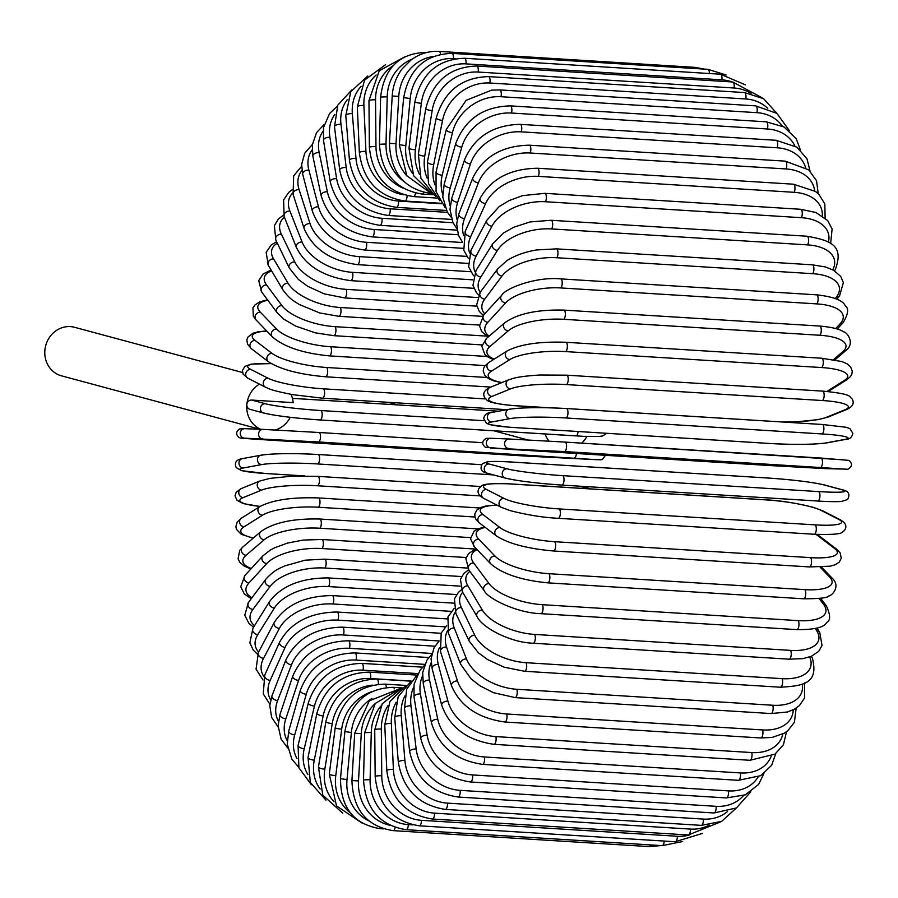 <?xml version="1.0" encoding="UTF-8"?>
<svg xmlns="http://www.w3.org/2000/svg" width="898" height="898" viewBox="0 0 898 898"><rect width="100%" height="100%" fill="white"/><g stroke="black" fill="none" stroke-linecap="round" stroke-linejoin="round"><path stroke-width="1.35" d="M291.031 394.334A25.133 23.124 -74.9 0 1 293.163 402.641L251.653 400.059L265.303 403.73A42.677 3.076 5.3 0 0 320.777 410.532L484.078 420.713M260.802 429.3A25.133 23.124 -74.9 0 1 246.849 404.493A4.737 4.367 -74.9 0 1 251.653 400.059M265.303 403.73A4.737 4.367 -74.9 0 0 263.642 413.024L249.981 409.342A4.737 4.367 -74.9 0 1 246.849 404.493A25.133 23.124 -74.9 0 1 259.477 384.131M586.877 436.462A25.133 23.124 -74.9 0 1 581.68 443.129M548.992 441.12A25.133 23.124 -74.9 0 1 545.12 434.003M290.256 417.301A25.133 23.124 -74.9 0 1 275.439 429.974M259.971 429.266L61.513 375.835A25.133 23.124 -74.9 0 1 44.9 350.13A25.133 23.124 -74.9 0 1 74.579 327.299L242.505 372.502M507.146 468.835A4.737 4.367 105.1 0 0 505.473 478.129C518.023 481.014 536.836 483.337 561.89 485.077A4.737 1.83 -86.4 0 0 563.989 480.643A4.737 1.83 -86.4 0 0 562.619 475.637L818.538 491.588A42.677 3.076 5.3 0 0 841.673 489.691L823.702 484.853A42.677 3.076 5.3 0 0 768.228 478.05L512.309 462.1A42.677 3.076 5.3 0 0 489.174 463.997L507.146 468.835A42.677 3.076 5.3 0 0 562.619 475.637M818.538 491.588A4.737 1.83 93.6 0 1 819.908 496.594A4.737 1.83 93.6 0 1 817.797 501.028L561.89 485.077A4.737 1.83 -86.4 0 1 561.744 485.055A42.677 3.076 -174.7 0 1 506.27 478.252M841.673 489.691A4.737 4.367 -74.9 0 1 842.47 489.814C848.689 491.071 850.384 494.315 847.544 499.557L841.235 501.511C832.076 501.982 820.222 501.185 817.797 501.028A4.737 1.83 93.6 0 1 817.663 501.005L562.025 485.077M823.702 484.853A4.737 4.367 -74.9 0 1 824.499 484.976C811.938 482.091 793.136 479.768 768.082 478.028A4.737 1.83 -86.4 0 0 767.936 478.028M768.228 478.05A4.737 1.83 -86.4 0 0 768.082 478.028L512.163 462.066A4.737 1.83 -86.4 0 0 512.028 462.077M512.309 462.1A4.737 1.83 -86.4 0 0 512.163 462.066C509.738 461.92 497.885 461.123 488.725 461.594L482.428 463.548C479.588 468.79 481.272 472.034 487.502 473.291L505.473 478.129M489.174 463.997A4.737 4.367 105.1 0 0 487.502 473.291M564.438 451.559A4.737 1.83 -86.4 0 0 566.548 446.912A4.737 1.83 -86.4 0 0 565.01 442.085A4.737 1.83 -86.4 0 0 564.999 442.085L820.918 458.047A4.737 1.83 93.6 0 1 820.929 458.047A4.737 1.83 93.6 0 1 822.467 462.874A4.737 1.83 93.6 0 1 820.357 467.51L564.438 451.559L490.286 448.012L769.182 465.512L824.936 468.61L843.334 469.059L820.357 467.51M509.054 438.987L490.959 438.28A4.737 4.378 92.2 0 0 490.869 438.28L509.155 438.999A4.737 4.378 92.2 0 1 509.245 438.999L564.999 442.085L509.155 438.999A4.737 4.378 92.2 0 0 504.597 443.511A4.737 4.378 92.2 0 0 508.683 448.461M565.01 442.085L843.772 459.855M513.229 449.561A4.737 1.83 -86.4 0 0 513.241 449.561L485.29 447.215C481.519 444.005 481.856 441.053 486.301 438.336L490.869 438.28A4.737 4.378 92.2 0 0 486.312 442.793A4.737 4.378 92.2 0 0 490.409 447.754M513.241 449.561A4.737 1.83 -86.4 0 0 513.263 449.561L769.159 465.512A4.737 1.83 -86.4 0 0 769.159 465.512A4.737 1.83 -86.4 0 0 769.182 465.512M566.593 408.556L822.164 424.485A4.737 1.83 93.6 0 1 822.344 424.473L566.425 408.523C541.258 407.187 522.243 407.411 509.357 409.219A4.737 4.355 79.5 0 0 510.098 418.603L491.644 422.015A42.677 3.783 -178.6 0 0 514.341 427.538L770.26 443.5A42.677 3.783 -178.6 0 0 826.171 442.871L844.625 439.459A42.677 3.783 -178.6 0 0 821.928 433.936L566.009 417.974A4.737 1.83 -86.4 0 0 567.963 413.147A4.737 1.83 -86.4 0 0 566.425 408.523A4.737 1.83 -86.4 0 0 566.245 408.534A42.677 3.783 1.4 0 0 510.333 409.162M566.009 417.974A42.677 3.783 -178.6 0 0 510.098 418.603M844.625 439.459A4.737 4.355 -100.5 0 0 845.602 439.391C849.575 439.346 851.989 437.36 852.853 433.442L849.991 428.66L846.466 427.325L822.344 424.473A4.737 1.83 93.6 0 1 823.881 429.098A4.737 1.83 93.6 0 1 821.928 433.936M509.357 409.219L490.903 412.631A4.737 4.355 79.5 0 0 491.644 422.015M490.903 412.631C486.941 412.687 484.527 414.663 483.663 418.58L486.514 423.373L490.039 424.698L508.863 427.179L770.08 443.511C795.246 444.847 814.273 444.611 827.159 442.815A4.737 4.355 -100.5 0 1 826.171 442.871M782.585 421.993A42.677 7.184 179.5 0 0 826.542 417.267L845.029 409.746A42.677 7.184 179.5 0 0 822.355 400.53L566.436 384.58A4.737 1.83 -86.4 0 0 568.243 379.585A4.737 1.83 -86.4 0 0 566.694 375.173A4.737 1.83 -86.4 0 0 566.357 375.229M822.276 391.18A4.737 1.83 93.6 0 1 822.613 391.124L566.694 375.173L540.169 375.005C520.997 376.116 514.655 378.002 513.88 378.204L508.672 379.82A4.737 4.299 67.9 0 0 510.502 388.89L492.014 396.411A42.677 7.184 179.5 0 0 514.677 405.627L549.61 407.804M566.436 384.58A42.677 7.184 179.5 0 0 510.502 388.89M845.029 409.746A4.737 4.299 -112.1 0 0 846.769 409.466C852.999 406.536 854.705 402.91 851.876 398.589C848.902 397.23 854.615 394.132 822.613 391.124A4.737 1.83 93.6 0 1 824.162 395.535A4.737 1.83 93.6 0 1 822.355 400.53M508.672 379.82L490.185 387.341A4.737 4.299 67.9 0 0 492.014 396.411M490.185 387.341C483.955 390.271 482.248 393.896 485.066 398.218C488.052 399.576 482.338 402.674 514.341 405.683A4.737 1.83 -86.4 0 0 514.677 405.627M783.808 422.071L796.784 421.802L818.235 419.613L828.282 416.986A4.737 4.299 -112.1 0 1 826.542 417.267M826.89 391.438L844.401 380.415A42.677 10.529 177.5 0 0 821.636 367.551L565.729 351.601A4.737 1.83 -86.4 0 0 567.368 346.482A4.737 1.83 -86.4 0 0 565.819 342.273C539.619 341.363 520.065 344.26 507.146 350.95A4.737 4.221 57.8 0 0 509.884 359.559L491.498 371.121A42.677 10.529 177.5 0 0 501.982 382.548M565.729 351.601A42.677 10.529 177.5 0 0 509.884 359.559M821.232 358.369A4.737 1.83 93.6 0 1 821.737 358.235A4.737 1.83 93.6 0 1 823.286 362.433A4.737 1.83 93.6 0 1 821.636 367.551M507.146 350.95L488.77 362.523A4.737 4.221 57.8 0 0 491.498 371.121M828.349 391.393A4.737 4.221 -122.2 0 1 828.102 391.539L846.724 379.832A4.737 4.221 -122.2 0 1 844.401 380.415M833.58 359.559L842.773 351.679A42.677 13.796 175.4 0 0 819.784 335.257L563.865 319.306A4.737 1.83 -86.4 0 0 565.358 314.109A4.737 1.83 -86.4 0 0 563.798 310.102C537.184 309.462 517.517 313.671 504.799 322.752A4.737 4.097 49.4 0 0 503.901 327.624A4.737 4.097 49.4 0 0 508.246 330.823L490.117 346.347A42.677 13.796 175.4 0 0 494.181 359.121M563.865 319.306A42.677 13.796 175.4 0 0 508.246 330.823M563.798 310.102L819.717 326.053A4.737 1.83 93.6 0 1 821.277 330.06A4.737 1.83 93.6 0 1 819.784 335.257M504.799 322.752L486.671 338.277A4.737 4.097 49.4 0 0 485.773 343.148A4.737 4.097 49.4 0 0 490.117 346.347M834.983 359.806L845.501 350.815A4.737 4.097 -130.6 0 1 842.773 351.679M835.757 328.556L840.146 323.774A42.677 16.961 173.1 0 0 816.81 303.894L560.891 287.944A4.737 1.83 -86.4 0 0 562.215 282.69A4.737 1.83 -86.4 0 0 560.666 278.885C536.645 276.461 505.675 288 501.6 295.386A4.737 3.951 42.5 0 0 501.275 300.033A4.737 3.951 42.5 0 0 505.619 302.918L487.872 322.281A42.677 16.961 173.1 0 0 489.163 336.144M560.891 287.944A42.677 16.961 173.1 0 0 505.619 302.918M560.666 278.885L816.585 294.836A4.737 1.83 93.6 0 1 818.134 298.641A4.737 1.83 93.6 0 1 816.81 303.894M501.6 295.386L483.854 314.749A4.737 3.951 42.5 0 0 483.528 319.385A4.737 3.951 42.5 0 0 487.872 322.281M837.284 329.016L843.121 322.651A4.737 3.951 -137.5 0 1 840.146 323.774M835.252 298.607L836.532 296.89A42.677 19.992 170.8 0 0 812.724 273.688L556.816 257.737A4.737 1.83 -86.4 0 0 557.972 252.473A4.737 1.83 -86.4 0 0 556.434 248.869L536.488 249.958C524.657 251.99 514.711 255.616 506.64 260.824L497.537 269.063A4.737 3.772 36.8 0 0 497.672 273.419A4.737 3.772 36.8 0 0 502.004 276.034L484.785 299.09A42.677 19.992 170.8 0 0 484.707 313.829M556.816 257.737A42.677 19.992 170.8 0 0 502.004 276.034M556.434 248.869L812.353 264.82A4.737 1.83 93.6 0 1 813.891 268.423A4.737 1.83 93.6 0 1 812.724 273.688M497.537 269.063L480.307 292.119A4.737 3.772 36.8 0 0 480.441 296.475A4.737 3.772 36.8 0 0 484.785 299.09M836.88 299.303L839.652 295.588A4.737 3.772 -143.2 0 1 836.532 296.89M832.783 269.827A42.677 22.877 168.2 0 0 807.571 244.885L551.664 228.934A4.737 1.83 -86.4 0 0 552.663 223.681A4.737 1.83 -86.4 0 0 551.136 220.279L530.056 221.941L513.645 227.273L503.419 233.042L492.598 243.964A4.737 3.558 32 0 0 493.103 248.016A4.737 3.558 32 0 0 497.436 250.396L480.868 276.966A42.677 22.877 168.2 0 0 480.116 292.366M551.664 228.934A42.677 22.877 168.2 0 0 497.436 250.396M551.136 220.279L807.055 236.23A4.737 1.83 93.6 0 1 808.582 239.631A4.737 1.83 93.6 0 1 807.571 244.885M492.598 243.964L476.019 270.534A4.737 3.558 32 0 0 476.535 274.586A4.737 3.558 32 0 0 480.868 276.966M834.545 270.837L835.174 269.838A4.737 3.558 -148 0 1 834.321 270.702M828.383 242.213A42.677 25.582 165.3 0 0 801.398 217.686L545.479 201.736A4.737 1.83 -86.4 0 0 546.332 196.539A4.737 1.83 -86.4 0 0 544.805 193.339L522.614 195.629L509.11 200.591L499.243 206.506L486.806 220.302A4.737 3.323 27.9 0 0 487.625 224.029A4.737 3.323 27.9 0 0 491.958 226.184L476.165 256.065A42.677 25.582 165.3 0 0 475.154 272.027M545.479 201.736A42.677 25.582 165.3 0 0 491.958 226.184M544.805 193.339L800.724 209.29A4.737 1.83 93.6 0 1 802.251 212.489A4.737 1.83 93.6 0 1 801.398 217.686M486.806 220.302L471.012 250.183A4.737 3.323 27.9 0 0 471.832 253.921A4.737 3.323 27.9 0 0 476.165 256.065M822.321 215.846A42.677 28.096 162.1 0 0 794.225 192.318L538.306 176.367A4.737 1.83 -86.4 0 0 539.013 171.249A4.737 1.83 -86.4 0 0 537.509 168.24C510.356 168.701 491.251 178.702 480.183 198.245A4.737 3.064 24.3 0 0 481.261 201.646A4.737 3.064 24.3 0 0 485.594 203.588L470.698 236.567A42.677 28.096 162.1 0 0 469.699 253.012M538.306 176.367A42.677 28.096 162.1 0 0 485.594 203.588M537.509 168.24L793.428 184.191A4.737 1.83 93.6 0 1 794.932 187.199A4.737 1.83 93.6 0 1 794.225 192.318M480.183 198.245L465.287 231.213A4.737 3.064 24.3 0 0 466.365 234.614A4.737 3.064 24.3 0 0 470.698 236.567M814.699 190.881A42.677 30.397 158.5 0 0 786.132 168.959L530.213 153.008A4.737 1.83 -86.4 0 0 530.763 147.99A4.737 1.83 -86.4 0 0 529.281 145.184C502.184 145.768 483.337 156.701 472.763 177.972A4.737 2.784 21.2 0 0 478.41 182.788L464.524 218.596A42.677 30.397 158.5 0 0 463.694 235.523M530.213 153.008A42.677 30.397 158.5 0 0 478.41 182.788M529.281 145.184L785.2 161.135A4.737 1.83 93.6 0 1 786.682 163.952A4.737 1.83 93.6 0 1 786.132 168.959M472.763 177.972L458.878 213.78A4.737 2.784 21.2 0 0 464.524 218.596M805.551 167.477A42.677 32.463 154.3 0 0 777.163 147.8L521.244 131.849A4.737 1.83 -86.4 0 0 521.659 126.966A4.737 1.83 -86.4 0 0 520.2 124.339C493.159 125.024 474.627 136.799 464.614 159.653A4.737 2.481 18.4 0 0 470.451 163.93L457.677 202.297A42.677 32.463 154.3 0 0 457.161 219.752M521.244 131.849A42.677 32.463 154.3 0 0 470.451 163.93M520.2 124.339L776.119 140.29A4.737 1.83 93.6 0 1 777.578 142.917A4.737 1.83 93.6 0 1 777.163 147.8M464.614 159.653L451.84 198.031A4.737 2.481 18.4 0 0 457.677 202.297M794.786 145.79A42.677 34.281 149.3 0 0 767.397 128.986L511.478 113.036A4.737 1.83 -86.4 0 0 510.333 105.874C483.349 106.638 465.164 119.153 455.769 143.433A4.737 2.155 15.9 0 0 461.774 147.16L450.224 187.805A42.677 34.281 149.3 0 0 450.134 205.911M511.478 113.036A42.677 34.281 149.3 0 0 461.774 147.16M510.333 105.874L766.252 121.825A4.737 1.83 93.6 0 1 767.397 128.986M455.769 143.433L444.218 184.079A4.737 2.155 15.9 0 0 450.224 187.805M782.27 126.012A42.677 35.841 143.3 0 0 756.902 112.665L500.983 96.715A4.737 1.83 -86.4 0 0 499.748 89.912L491.711 90.126L466.118 100.34L446.306 129.435A4.737 1.818 13.5 0 0 452.457 132.612L442.209 175.211A42.677 35.841 143.3 0 0 442.692 194.204M500.983 96.715A42.677 35.841 143.3 0 0 452.457 132.612M499.748 89.912L755.656 105.874A4.737 1.83 93.6 0 1 756.902 112.665M446.306 129.435L436.058 172.034A4.737 1.818 13.5 0 0 442.209 175.211M767.768 108.422A42.677 37.121 136.1 0 0 745.767 98.971L489.848 83.02A4.737 1.83 -86.4 0 0 488.523 76.599C461.673 77.464 444.263 91.192 436.293 117.773A4.737 1.459 11.3 0 0 442.557 120.388L433.689 164.626A42.677 37.121 136.1 0 0 434.958 184.853M489.848 83.02A42.677 37.121 136.1 0 0 442.557 120.388M488.523 76.599L744.442 92.55A4.737 1.83 93.6 0 1 745.767 98.971M436.293 117.773L427.414 162.01A4.737 1.459 11.3 0 0 433.689 164.626M751.042 93.493A42.677 38.131 127.4 0 0 734.07 88.004L478.151 72.053A4.737 1.83 -86.4 0 0 476.748 66.025C449.954 66.912 432.971 81.089 425.787 108.535A4.737 1.1 9.3 0 0 432.163 110.589L424.743 156.129A42.677 38.131 127.4 0 0 427.134 178.13M478.151 72.053A42.677 38.131 127.4 0 0 432.163 110.589M476.748 66.025L732.667 81.976A4.737 1.83 93.6 0 1 734.07 88.004M425.787 108.535L418.367 154.074A4.737 1.1 9.3 0 0 424.743 156.129M731.982 81.931A42.677 38.839 117 0 0 721.891 79.832L465.983 63.881A4.737 1.83 -86.4 0 0 464.524 58.258C437.764 59.178 421.229 73.681 414.887 101.788A4.737 0.718 7.3 0 0 421.353 103.281L415.426 149.786A42.677 38.839 117 0 0 419.523 174.313M465.983 63.881A42.677 38.839 117 0 0 421.353 103.281M464.524 58.258L720.443 74.208A4.737 1.83 93.6 0 1 721.891 79.832M414.887 101.788L408.972 148.293A4.737 0.718 7.3 0 0 415.426 149.786M455.252 58.707L453.423 58.595A4.737 1.83 -86.4 0 0 451.93 53.375C425.203 54.295 409.118 69.045 403.673 97.613L410.195 98.533L405.817 145.633A42.677 39.265 105.1 0 0 412.62 173.651M453.423 58.595A42.677 39.265 105.1 0 0 410.195 98.533M451.93 53.375L707.849 69.326A4.737 1.83 93.6 0 1 709.398 73.524M403.673 97.613L399.307 144.713L405.817 145.633M440.548 54.239A4.737 1.83 -86.4 0 0 439.055 51.399C428.75 50.849 419.31 53.79 410.745 60.2L402.158 68.854C396.209 76.779 392.897 85.826 392.213 96.019L398.779 96.367L395.996 143.702A42.677 39.377 92.2 0 0 407.142 176.188M433.24 56.495A42.677 39.377 92.2 0 0 398.779 96.367M439.055 51.399L694.973 67.361A4.737 1.83 93.6 0 1 696.107 68.596M392.213 96.019L389.429 143.354L395.996 143.702M389.429 143.354C390.54 172.495 404.28 189.186 430.67 193.429A4.737 1.83 -86.4 0 0 430.973 193.384M426.494 52.555A4.737 1.83 -86.4 0 0 426.022 52.365C399.307 53.296 384.176 68.192 380.617 97.029L387.206 96.804L386.017 144.028A42.677 39.198 79.5 0 0 403.831 181.407M412.148 59.167A42.677 39.198 79.5 0 0 387.206 96.804M380.617 97.029L379.439 144.252L386.017 144.028M379.439 144.252C381.482 173.213 395.715 189.815 422.116 194.058A4.737 1.83 -86.4 0 0 423.654 192.374M405.492 56.451L379.293 70.729L368.955 100.643A4.737 0.797 -0.5 0 1 375.544 99.846L375.97 146.599A42.677 38.715 67.9 0 0 402.921 188.064M393.043 65.734A42.677 38.715 67.9 0 0 375.544 99.846M368.955 100.643L369.381 147.384A4.737 0.797 -0.5 0 1 375.97 146.599M369.381 147.384C372.367 175.974 387.083 192.374 413.518 196.606A4.737 1.83 -86.4 0 0 415.516 193.104M385.624 64.611L364.577 80.113L357.325 106.828A4.737 1.167 -2.5 0 1 363.903 105.47L365.935 151.38A42.677 37.952 57.8 0 0 403.561 194.765M376.15 75.017A42.677 37.952 57.8 0 0 363.903 105.47M357.325 106.828L359.357 152.75A4.737 1.167 -2.5 0 1 365.935 151.38M359.357 152.75C363.263 180.734 378.451 196.83 404.942 201.04A4.737 1.83 -86.4 0 0 407.086 195.697M367.753 76.027L350.781 91.63L345.809 115.561A4.737 1.538 -4.6 0 1 352.353 113.619L355.978 158.351A42.677 36.885 49.4 0 0 398.555 201.062L441.805 203.756M361.119 86.331A42.677 36.885 49.4 0 0 352.353 113.619M345.809 115.561L349.445 160.282A4.737 1.538 -4.6 0 1 355.978 158.351M349.445 160.282C354.227 187.469 369.897 203.15 396.445 207.348A4.737 1.83 -86.4 0 0 398.555 201.062M351.747 90.013L337.794 105.156L334.505 126.753A4.737 1.886 -6.9 0 1 340.982 124.25L346.19 167.455A42.677 35.538 42.5 0 0 390.17 208.796L447.507 212.366M347.459 99.465A42.677 35.538 42.5 0 0 340.982 124.25M334.505 126.753L339.702 169.958A4.737 1.886 -6.9 0 1 346.19 167.455M339.702 169.958C345.348 196.146 361.479 211.311 388.104 215.464A4.737 1.83 -86.4 0 0 390.17 208.796M337.322 106.2L329.555 113.541L323.505 127.628L323.493 140.335A4.737 2.223 -9.2 0 1 329.892 137.271L336.627 178.623A42.677 33.922 36.8 0 0 381.976 218.293L453.007 222.715M334.831 114.405A42.677 33.922 36.8 0 0 329.892 137.271M323.493 140.335L330.217 181.688A4.737 2.223 -9.2 0 1 336.627 178.623M330.217 181.688C336.694 206.686 353.273 221.234 379.966 225.331A4.737 1.83 -86.4 0 0 381.695 223.041A4.737 1.83 -86.4 0 0 381.976 218.293M324.245 124.373L316.523 132.668L312.302 144.915L312.863 156.207A4.737 2.537 -11.8 0 1 319.16 152.581L327.366 191.768A42.677 32.059 32 0 0 374.051 229.484L458.261 234.737M323.067 131.22A42.677 32.059 32 0 0 319.16 152.581M312.863 156.207L321.069 195.394A4.737 2.537 -11.8 0 1 327.366 191.768M321.069 195.394C328.32 219.022 345.337 232.851 372.098 236.881A4.737 1.83 -86.4 0 0 373.882 234.412A4.737 1.83 -86.4 0 0 374.051 229.484M312.358 144.432L304.714 153.255L301.649 164.379L302.705 174.257A4.737 2.84 -14.7 0 1 308.867 170.07L318.487 206.798A42.677 29.937 27.9 0 0 366.44 242.292L463.267 248.331M312.1 149.932A42.677 29.937 27.9 0 0 308.867 170.07M302.705 174.257L312.313 210.985A4.737 2.84 -14.7 0 1 318.487 206.798M312.313 210.985C320.317 233.076 337.727 246.086 364.566 250.014A4.737 1.83 -86.4 0 0 366.395 247.365A4.737 1.83 -86.4 0 0 366.44 242.292M301.605 166.287L293.657 175.896L293.085 194.35A4.737 3.121 -17.9 0 1 294.533 191.038A4.737 3.121 -17.9 0 1 299.09 189.601L310.046 223.58A42.677 27.591 24.3 0 0 359.211 256.615L468.038 263.395M301.941 170.53A42.677 27.591 24.3 0 0 299.09 189.601M293.085 194.35L304.04 228.339A4.737 3.121 -17.9 0 1 305.488 225.016A4.737 3.121 -17.9 0 1 310.046 223.58M304.04 228.339C312.729 248.746 330.531 260.847 357.426 264.641A4.737 1.83 -86.4 0 0 359.301 261.812A4.737 1.83 -86.4 0 0 359.211 256.615M291.996 189.848L288.729 192.408L283.611 199.906L284.105 216.351A4.737 3.379 -21.5 0 1 285.328 212.669A4.737 3.379 -21.5 0 1 289.908 211.03L302.11 242.011A42.677 25.043 21.2 0 0 352.409 272.341L472.662 279.828M292.669 192.969A42.677 25.043 21.2 0 0 289.908 211.03M284.105 216.351L296.318 247.332A4.737 3.379 -21.5 0 1 297.541 243.65A4.737 3.379 -21.5 0 1 302.11 242.011M296.318 247.332C305.657 265.909 323.796 277.011 350.725 280.647A4.737 1.83 -86.4 0 0 352.645 277.617A4.737 1.83 -86.4 0 0 352.409 272.341M283.622 215.037L278.459 218.921L274.373 225.611L275.832 240.08A4.737 3.603 -25.7 0 1 276.775 236.051A4.737 3.603 -25.7 0 1 281.377 234.187L294.757 261.924A42.677 22.293 18.4 0 0 346.1 289.347L477.354 297.519M284.442 217.204A42.677 22.293 18.4 0 0 281.377 234.187M275.832 240.08L289.201 267.829A4.737 3.603 -25.7 0 1 290.155 263.788A4.737 3.603 -25.7 0 1 294.757 261.924M289.201 267.829L298.349 279.435L307.756 286.316L324.212 293.859L344.529 297.911A4.737 1.83 -86.4 0 0 346.471 294.69A4.737 1.83 -86.4 0 0 346.1 289.347M276.64 241.764L271.23 244.963L266.134 252.36L268.345 265.393A4.737 3.805 -30.7 0 1 268.951 261.015A4.737 3.805 -30.7 0 1 273.576 258.905L288.022 283.196A42.677 19.386 15.9 0 0 340.32 307.498L482.518 316.365M277.336 243.223A42.677 19.386 15.9 0 0 273.576 258.905M268.345 265.393L282.78 289.684A4.737 3.805 -30.7 0 1 283.386 285.306A4.737 3.805 -30.7 0 1 288.022 283.196M282.78 289.684C290.469 300.179 294.679 301.402 299.427 304.557L319.632 312.931L338.86 316.298A4.737 1.83 -86.4 0 0 340.847 312.886A4.737 1.83 -86.4 0 0 340.32 307.498M271.106 270.029L263.148 273.935L258.725 280.67L261.733 292.075A4.737 3.985 -36.7 0 1 261.89 287.371A4.737 3.985 -36.7 0 1 266.571 284.98L281.961 305.634A42.677 16.321 13.5 0 0 335.111 326.681L486.514 336.11M271.645 270.927A42.677 16.321 13.5 0 0 266.571 284.98M261.733 292.075L277.123 312.729A4.737 3.985 -36.7 0 1 277.28 308.025A4.737 3.985 -36.7 0 1 281.961 305.634M277.123 312.729L283.723 319.138L295.734 326.131L315.31 332.832L333.787 335.672A4.737 1.83 -86.4 0 0 335.807 332.058A4.737 1.83 -86.4 0 0 335.111 326.681M267.458 299.752L259.511 301.964L254.931 304.994L252.944 307.834L253.292 316.107L256.087 319.946A4.737 4.12 -43.9 0 1 255.672 314.94A4.737 4.12 -43.9 0 1 260.398 312.235L276.618 329.095A42.677 13.133 11.3 0 0 330.52 346.729L487.199 356.495M267.817 300.235A42.677 13.133 11.3 0 0 260.398 312.235M256.087 319.946L272.307 336.806A4.737 4.12 -43.9 0 1 271.903 331.8A4.737 4.12 -43.9 0 1 276.618 329.095M272.307 336.806C283.914 346.92 302.918 353.284 329.341 355.877A4.737 1.83 -86.4 0 0 331.384 352.061A4.737 1.83 -86.4 0 0 330.52 346.729M266.616 330.891L257.894 331.822L252.922 333.248L247.893 337.12L246.86 339.826L247.511 344.192L251.485 348.772A4.737 4.232 -52.6 0 1 255.099 340.454L272.038 353.385A42.677 9.856 9.3 0 0 326.591 367.484L486.873 377.486M266.818 331.104A42.677 9.856 9.3 0 0 255.099 340.454M251.485 348.772L268.423 361.714A4.737 4.232 -52.6 0 1 272.038 353.385M325.098 376.599A4.737 1.83 -86.4 0 0 325.547 376.778A4.737 1.83 -86.4 0 0 327.613 372.749A4.737 1.83 -86.4 0 0 326.591 367.484M244.368 438.145A4.737 4.378 -87.8 0 1 240.271 433.195A4.737 4.378 -87.8 0 1 244.828 428.672L239.755 428.885C235.871 431.534 235.624 434.408 238.991 437.483C242.482 438.314 232.167 437.663 267.2 439.953L523.119 455.915L597.17 459.72L318.397 441.951L244.368 438.145L267.222 439.953A4.737 1.83 -86.4 0 0 267.222 439.953L523.141 455.915A4.737 1.83 93.6 0 1 523.119 455.915A4.737 1.83 93.6 0 1 523.107 455.903M262.643 438.864A4.737 4.378 -87.8 0 1 258.557 433.902A4.737 4.378 -87.8 0 1 263.114 429.39L244.828 428.672A4.737 4.378 -87.8 0 1 244.918 428.683L263.013 429.39M318.992 432.488L482.641 442.692L318.97 432.488A4.737 1.83 -86.4 0 0 318.958 432.488L263.204 429.39A4.737 4.378 -87.8 0 0 263.114 429.39L318.97 432.488A4.737 1.83 -86.4 0 1 320.507 437.315A4.737 1.83 -86.4 0 1 318.397 441.951M574.316 457.913A4.737 1.83 -86.4 0 0 576.404 453.501M271.376 363.668A42.677 6.488 7.3 0 0 250.744 369.404L268.255 378.327A42.677 6.488 7.3 0 0 323.336 388.812L485.661 398.936M322.146 398.117A4.737 1.83 -86.4 0 0 322.449 398.196A4.737 1.83 -86.4 0 0 324.537 393.964A4.737 1.83 -86.4 0 0 323.336 388.812M506.809 409.69L322.449 398.196L293.298 394.738C269.77 390.159 269.748 388.901 265.516 387.206A4.737 4.31 -63 0 1 268.255 378.327M265.516 387.206L247.994 378.283A4.737 4.31 -63 0 1 250.744 369.404M498.592 411.205L292.434 398.364M263.642 413.024C276.191 415.909 294.993 418.232 320.047 419.972A4.737 1.83 -86.4 0 1 319.913 419.95A42.677 3.076 -174.7 0 1 264.439 413.147M578.076 431.534A4.737 1.83 -86.4 0 1 575.966 435.934A4.737 1.83 -86.4 0 1 575.82 435.9L320.193 419.972M606.633 433.319L602.704 435.957L599.404 436.406L583.689 436.338L320.047 419.972A4.737 1.83 -86.4 0 0 322.158 415.538A4.737 1.83 -86.4 0 0 320.777 410.532M493.552 474.919L317.634 463.952A42.677 3.783 -178.6 0 0 261.722 464.569L243.268 467.993A4.737 4.355 -100.5 0 1 242.527 458.609C236.241 459.574 234.142 462.582 236.241 467.634L241.618 470.664L265.797 473.527A4.737 1.83 -86.4 0 0 265.965 473.515L304.703 475.929M243.268 467.993A42.677 3.783 -178.6 0 0 265.965 473.515M318.229 454.523L481.496 464.704M261.958 455.129A42.677 3.783 1.4 0 1 317.87 454.5A4.737 1.83 -86.4 0 1 318.049 454.489A4.737 1.83 -86.4 0 1 319.598 459.114A4.737 1.83 -86.4 0 1 317.634 463.952M580.826 488.276L588.987 486.772M261.722 464.569A4.737 4.355 -100.5 0 1 260.981 455.185L242.527 458.609M480.161 495.898L317.623 485.773A42.677 7.184 179.5 0 0 261.677 490.084L243.201 497.604A42.677 7.184 179.5 0 0 260.151 506.371M243.201 497.604A4.737 4.299 -112.1 0 1 241.371 488.534L236.208 492.171L235.04 495.808L236.96 500.242L243.358 503.621L260.016 506.461M261.677 490.084A4.737 4.299 -112.1 0 1 259.848 481.014L241.371 488.534M317.623 485.773A4.737 1.83 -86.4 0 0 319.43 480.778A4.737 1.83 -86.4 0 0 317.881 476.367A4.737 1.83 -86.4 0 0 317.533 476.423M474.963 517.012L318.363 507.247A42.677 10.529 177.5 0 0 262.519 515.205L244.133 526.767A42.677 10.529 177.5 0 0 253.416 537.958M244.133 526.767A4.737 4.221 -122.2 0 1 241.405 518.168L237.139 522.165L235.86 526.677L236.477 529.393L241.281 534.31L253.157 538.194M262.519 515.205A4.737 4.221 -122.2 0 1 259.78 506.607L241.405 518.168M318.363 507.247A4.737 1.83 -86.4 0 0 320.002 502.128A4.737 1.83 -86.4 0 0 318.453 497.93C292.254 497.021 272.7 499.905 259.78 506.607M470.552 537.621L319.834 528.226A42.677 13.796 175.4 0 0 264.214 539.743L246.086 555.267A42.677 13.796 175.4 0 0 251.305 568.479M246.086 555.267A4.737 4.097 -130.6 0 1 241.742 552.068A4.737 4.097 -130.6 0 1 242.64 547.185L239.687 550.407L238.093 558.915L239.822 562.294L244.234 566.088L250.845 568.984M264.214 539.743A4.737 4.097 -130.6 0 1 259.87 536.544A4.737 4.097 -130.6 0 1 260.768 531.672L242.64 547.185M319.834 528.226A4.737 1.83 -86.4 0 0 321.327 523.018A4.737 1.83 -86.4 0 0 319.767 519.022C293.152 518.382 273.486 522.591 260.768 531.672M466.197 557.523L322.056 548.532A42.677 16.961 173.1 0 0 266.773 563.517L249.027 582.869A42.677 16.961 173.1 0 0 251.945 597.776M249.027 582.869A4.737 3.951 -137.5 0 1 244.694 579.985A4.737 3.951 -137.5 0 1 245.019 575.349L240.731 586.708L244.234 593.847L251.249 598.697M266.773 563.517A4.737 3.951 -137.5 0 1 262.441 560.621A4.737 3.951 -137.5 0 1 262.755 555.985L245.019 575.349M322.056 548.532A4.737 1.83 -86.4 0 0 323.381 543.279A4.737 1.83 -86.4 0 0 321.821 539.485L303.109 540.08L287.562 543.077L274.81 547.701L270.298 550.081L262.755 555.985M461.594 576.55L324.975 568.03A42.677 19.992 170.8 0 0 270.175 586.327L252.944 609.383A42.677 19.992 170.8 0 0 254.516 625.682M252.944 609.383A4.737 3.772 -143.2 0 1 248.611 606.767A4.737 3.772 -143.2 0 1 248.477 602.412L244.761 615.276L249.049 623.56L253.584 627.163M270.175 586.327A4.737 3.772 -143.2 0 1 265.842 583.711A4.737 3.772 -143.2 0 1 265.696 579.356L248.477 602.412M324.975 568.03A4.737 1.83 -86.4 0 0 326.142 562.765A4.737 1.83 -86.4 0 0 324.605 559.162L305.073 560.184L284.587 565.965C279.491 568.591 275.125 569.108 265.696 579.356M456.622 594.543L328.601 586.562A42.677 22.877 168.2 0 0 274.384 608.025L257.805 634.594A42.677 22.877 168.2 0 0 258.613 652.049M257.805 634.594A4.737 3.558 -148 0 1 253.472 632.214A4.737 3.558 -148 0 1 252.967 628.162L249.869 642.811L253.202 650.006L257.524 654.272M274.384 608.025A4.737 3.558 -148 0 1 270.051 605.645A4.737 3.558 -148 0 1 269.535 601.593L252.967 628.162M328.601 586.562A4.737 1.83 -86.4 0 0 329.611 581.309A4.737 1.83 -86.4 0 0 328.073 577.908C300.92 578.009 281.411 585.911 269.535 601.593M451.223 611.358L332.889 603.972A42.677 25.582 165.3 0 0 279.368 628.42L263.574 658.313A42.677 25.582 165.3 0 0 264.046 676.778M263.574 658.313A4.737 3.323 -152.1 0 1 259.241 656.157A4.737 3.323 -152.1 0 1 258.422 652.419L256.053 669.156L263.013 680.01M279.368 628.42A4.737 3.323 -152.1 0 1 275.035 626.276A4.737 3.323 -152.1 0 1 274.216 622.538L258.422 652.419M332.889 603.972A4.737 1.83 -86.4 0 0 333.742 598.775A4.737 1.83 -86.4 0 0 332.226 595.576C305.051 595.868 285.71 604.859 274.216 622.538M445.397 626.86L337.805 620.159A42.677 28.096 162.1 0 0 285.093 647.379L270.197 680.347A42.677 28.096 162.1 0 0 270.691 699.845M270.197 680.347A4.737 3.064 -155.7 0 1 265.864 678.405A4.737 3.064 -155.7 0 1 264.787 675.004L263.249 693.885L269.894 704.279M285.093 647.379A4.737 3.064 -155.7 0 1 280.76 645.438A4.737 3.064 -155.7 0 1 279.682 642.025L264.787 675.004M337.805 620.159A4.737 1.83 -86.4 0 0 338.512 615.029A4.737 1.83 -86.4 0 0 337.008 612.021C309.855 612.481 290.75 622.482 279.682 642.025M439.504 647.57A42.677 29.937 27.9 0 0 438.28 664.374A4.737 2.84 165.3 0 0 432.118 668.572L431.062 658.739L434.093 647.626L439.167 640.947L343.328 634.976A42.677 30.397 158.5 0 0 291.524 664.745L277.639 700.552A42.677 30.397 158.5 0 0 278.425 721.184M277.639 700.552A4.737 2.784 -158.8 0 1 271.993 695.748L269.793 705.536L271.611 717.334L278.133 726.965M291.524 664.745A4.737 2.784 -158.8 0 1 285.878 659.94L271.993 695.748M343.328 634.976A4.737 1.83 -86.4 0 0 343.878 629.958A4.737 1.83 -86.4 0 0 342.396 627.141C315.299 627.724 296.452 638.658 285.878 659.94M431.859 653.452L349.401 648.311A42.677 32.463 154.3 0 0 298.596 680.392L285.833 718.77A42.677 32.463 154.3 0 0 287.203 740.749M285.833 718.77A4.737 2.481 -161.6 0 1 279.996 714.494L278.111 725.741L281.096 739.076L287.708 748M298.596 680.392A4.737 2.481 -161.6 0 1 292.759 676.127L279.996 714.494M349.401 648.311A4.737 1.83 -86.4 0 0 349.816 643.439A4.737 1.83 -86.4 0 0 348.357 640.802C321.304 641.498 302.783 653.273 292.759 676.127M424.765 664.363L355.978 660.075A42.677 34.281 149.3 0 0 306.274 694.199L294.724 734.845A42.677 34.281 149.3 0 0 297.002 758.529M294.724 734.845A4.737 2.155 -164.1 0 1 288.718 731.118L287.259 744.161L291.884 759.214L298.742 767.296M306.274 694.199A4.737 2.155 -164.1 0 1 300.269 690.483L288.718 731.118M355.978 660.075A4.737 1.83 -86.4 0 0 354.822 652.913C327.849 653.677 309.664 666.204 300.269 690.483M417.862 673.59L363.017 670.166A42.677 35.841 143.3 0 0 314.48 706.064L304.231 748.674A42.677 35.841 143.3 0 0 307.913 774.581M304.231 748.674A4.737 1.818 -166.5 0 1 298.08 745.497L298.911 767.812L311.393 784.751M314.48 706.064A4.737 1.818 -166.5 0 1 308.328 702.887L298.08 745.497M363.017 670.166A4.737 1.83 -86.4 0 0 361.771 663.375C334.853 664.194 317.039 677.373 308.328 702.887M411.161 681.054L370.447 678.518A42.677 37.121 136.1 0 0 323.168 715.886L314.289 760.135A42.677 37.121 136.1 0 0 320.126 788.972M314.289 760.135A4.737 1.459 -168.7 0 1 308.025 757.519L310.326 782.45L325.963 800.174M323.168 715.886A4.737 1.459 -168.7 0 1 316.893 713.27L308.025 757.519M370.447 678.518A4.737 1.83 -86.4 0 0 369.123 672.108C342.273 672.972 324.863 686.689 316.893 713.27M372.726 685.118A42.677 38.131 127.4 0 0 332.249 723.608L324.829 769.148A42.677 38.131 127.4 0 0 334.034 801.723M324.829 769.148A4.737 1.1 -170.7 0 1 318.453 767.094L322.82 795.201L342.755 813.173M332.249 723.608A4.737 1.1 -170.7 0 1 325.884 721.543L318.453 767.094M378.35 684.231A4.737 1.83 -86.4 0 0 376.846 679.034C350.04 679.932 333.057 694.109 325.884 721.543M371.458 691.797A42.677 38.839 117 0 0 341.689 729.154L335.762 775.648A42.677 38.839 117 0 0 350.119 812.6M335.762 775.648A4.737 0.718 -172.7 0 1 329.308 774.155L336.514 805.888L361.939 823.017M341.689 729.154A4.737 0.718 -172.7 0 1 335.223 727.661L329.308 774.155M386.387 687.453A4.737 1.83 -86.4 0 0 384.86 684.13C358.1 685.039 341.566 699.553 335.223 727.661M372.008 698.397A42.677 39.265 105.1 0 0 351.376 732.487L347.01 779.587L340.488 778.667C340.645 807.762 353.913 824.431 380.292 828.674A4.737 1.83 -86.4 0 0 381.246 828.102M347.01 779.587A42.677 39.265 105.1 0 0 368.809 820.851M351.376 732.487L344.866 731.567L340.488 778.667M394.323 688.811A4.737 1.83 -86.4 0 0 393.111 687.329C366.395 688.261 350.31 702.999 344.866 731.567M375.184 703.583A42.677 39.377 92.2 0 0 361.277 733.587L358.482 780.923L351.926 780.575C353.026 809.715 366.777 826.407 393.156 830.639A4.737 1.83 -86.4 0 0 395.098 827.451M358.482 780.923A42.677 39.377 92.2 0 0 389.799 825.217M650.612 844.917A4.737 1.83 93.6 0 1 649.074 846.601L393.156 830.639M361.277 733.587L354.71 733.228L351.926 780.575M380.752 706.187A42.677 39.198 79.5 0 0 371.278 732.431L370.099 779.655L363.51 779.879C365.565 808.851 379.787 825.453 406.199 829.685A4.737 1.83 -86.4 0 0 408.332 824.611L412.822 824.892M370.099 779.655A42.677 39.198 79.5 0 0 408.332 824.611M664.228 841.067A4.737 1.83 93.6 0 1 662.118 845.635L406.199 829.685M371.278 732.431L364.689 732.656L363.51 779.879M419.31 825.801A4.737 1.83 -86.4 0 0 421.454 820.323L677.373 836.274A4.737 1.83 93.6 0 1 675.229 841.752L419.31 825.801C392.864 821.58 378.159 805.169 375.173 776.59A4.737 0.797 179.5 0 1 381.762 775.793A42.677 38.715 67.9 0 0 421.454 820.323M387.958 705.761A42.677 38.715 67.9 0 0 381.336 729.053L381.762 775.793M677.373 836.274A42.677 38.715 67.9 0 0 689.271 835.028M381.336 729.053A4.737 0.797 179.5 0 0 374.735 729.85L375.173 776.59M432.398 819.032A4.737 1.83 -86.4 0 0 434.531 813.139L690.439 829.09A4.737 1.83 93.6 0 1 688.306 834.983L432.398 819.032C405.907 814.812 390.709 798.715 386.814 770.731A4.737 1.167 177.5 0 1 393.391 769.373A42.677 37.952 57.8 0 0 434.531 813.139M396.141 702.303A42.677 37.952 57.8 0 0 391.348 723.451L393.391 769.373M690.439 829.09A42.677 37.952 57.8 0 0 709.24 825.116M391.348 723.451A4.737 1.167 177.5 0 0 384.771 724.821L386.814 770.731M445.352 809.412A4.737 1.83 -86.4 0 0 447.462 803.126L703.381 819.077A4.737 1.83 93.6 0 1 701.271 825.363L445.352 809.412C418.805 805.225 403.135 789.544 398.342 762.357A4.737 1.538 175.4 0 1 404.886 760.426A42.677 36.885 49.4 0 0 447.462 803.126M404.807 696.051A42.677 36.885 49.4 0 0 401.249 715.695L404.886 760.426M703.381 819.077A42.677 36.885 49.4 0 0 727.29 811.725M401.249 715.695A4.737 1.538 175.4 0 0 394.716 717.625L398.342 762.357M458.081 797.031A4.737 1.83 -86.4 0 0 460.158 790.363L716.076 806.314A4.737 1.83 93.6 0 1 714 812.982L458.081 797.031C431.467 792.878 415.336 777.713 409.69 751.525A4.737 1.886 173.1 0 1 416.167 749.033A42.677 35.538 42.5 0 0 460.158 790.363M413.652 687.228A42.677 35.538 42.5 0 0 410.97 705.817L416.167 749.033M716.076 806.314A42.677 35.538 42.5 0 0 743.499 795.549M410.97 705.817A4.737 1.886 173.1 0 0 404.493 708.32L409.69 751.525M470.496 781.978A4.737 1.83 -86.4 0 0 472.236 779.689A4.737 1.83 -86.4 0 0 472.516 774.94L728.435 790.891A4.737 1.83 93.6 0 1 728.155 795.639A4.737 1.83 93.6 0 1 726.415 797.929L470.496 781.978C443.814 777.881 427.224 763.334 420.758 738.336A4.737 2.223 170.8 0 1 427.156 735.271A42.677 33.922 36.8 0 0 472.516 774.94M422.475 676.071A42.677 33.922 36.8 0 0 420.432 693.918L427.156 735.271M728.435 790.891A42.677 33.922 36.8 0 0 758.058 777.017M420.432 693.918A4.737 2.223 170.8 0 0 414.023 696.983L420.758 738.336M482.495 764.366A4.737 1.83 -86.4 0 0 484.28 761.897A4.737 1.83 -86.4 0 0 484.449 756.969L740.367 772.931A4.737 1.83 93.6 0 1 740.199 777.848A4.737 1.83 93.6 0 1 738.414 780.317L482.495 764.366C455.735 760.337 438.718 746.507 431.467 722.879A4.737 2.537 168.2 0 1 437.764 719.253A42.677 32.059 32 0 0 484.449 756.969M431.119 662.78A42.677 32.059 32 0 0 429.558 680.067L437.764 719.253M740.367 772.931A42.677 32.059 32 0 0 771.135 756.419M429.558 680.067A4.737 2.537 168.2 0 0 423.261 683.692L431.467 722.879M493.979 744.33A4.737 1.83 -86.4 0 0 495.808 741.681A4.737 1.83 -86.4 0 0 495.853 736.607L751.772 752.558A4.737 1.83 93.6 0 1 751.727 757.631A4.737 1.83 93.6 0 1 749.897 760.28L493.979 744.33C467.151 740.401 449.73 727.391 441.737 705.289A4.737 2.84 165.3 0 1 447.9 701.102A42.677 29.937 27.9 0 0 495.853 736.607M438.28 664.374L447.9 701.102M751.772 752.558A42.677 29.937 27.9 0 0 782.843 733.969M504.878 722.014A4.737 1.83 -86.4 0 0 506.753 719.175A4.737 1.83 -86.4 0 0 506.663 713.989L762.582 729.939A4.737 1.83 93.6 0 1 762.671 735.125A4.737 1.83 93.6 0 1 760.797 737.965L504.878 722.014C477.983 718.22 460.191 706.109 451.492 685.702A4.737 3.121 162.1 0 1 452.951 682.379A4.737 3.121 162.1 0 1 457.497 680.953A42.677 27.591 24.3 0 0 506.663 713.989M447.563 630.62A42.677 27.591 24.3 0 0 446.542 646.975L457.497 680.953M762.582 729.939A42.677 27.591 24.3 0 0 793.237 709.813M446.542 646.975A4.737 3.121 162.1 0 0 441.996 648.401A4.737 3.121 162.1 0 0 440.536 651.724L451.492 685.702M515.093 697.6A4.737 1.83 -86.4 0 0 517.012 694.569A4.737 1.83 -86.4 0 0 516.777 689.282L772.695 705.244A4.737 1.83 93.6 0 1 772.92 710.52A4.737 1.83 93.6 0 1 771.012 713.551L515.093 697.6L493.361 692.65L480.116 685.892L471.091 678.888L460.685 664.273A4.737 3.379 158.5 0 1 461.909 660.602A4.737 3.379 158.5 0 1 466.477 658.952A42.677 25.043 21.2 0 0 516.777 689.282M455.275 612.133A42.677 25.043 21.2 0 0 454.276 627.983L466.477 658.952M772.695 705.244A42.677 25.043 21.2 0 0 802.24 684.096M454.276 627.983A4.737 3.379 158.5 0 0 449.696 629.621A4.737 3.379 158.5 0 0 448.472 633.303L460.685 664.273M524.555 671.266A4.737 1.83 -86.4 0 0 526.509 668.045A4.737 1.83 -86.4 0 0 526.127 662.702L782.046 678.652A4.737 1.83 93.6 0 1 782.427 683.995A4.737 1.83 93.6 0 1 780.474 687.217L524.555 671.266L504.182 667.203L487.771 659.671L478.387 652.79L469.239 641.183A4.737 3.603 154.3 0 1 470.182 637.153A4.737 3.603 154.3 0 1 474.784 635.29A42.677 22.293 18.4 0 0 526.127 662.702M462.661 592.298A42.677 22.293 18.4 0 0 461.404 607.542L474.784 635.29M782.046 678.652A42.677 22.293 18.4 0 0 809.682 656.943M461.404 607.542A4.737 3.603 154.3 0 0 456.813 609.416A4.737 3.603 154.3 0 0 455.858 613.446L469.239 641.183M810.838 656.517A4.737 3.603 -25.7 0 1 812.308 657.92L811.5 656.236M533.188 643.226A4.737 1.83 -86.4 0 0 535.174 639.803A4.737 1.83 -86.4 0 0 534.636 634.426L790.554 650.376A4.737 1.83 93.6 0 1 791.093 655.753A4.737 1.83 93.6 0 1 789.106 659.177L533.188 643.226C509.503 642.508 481.429 627.006 477.107 616.6A4.737 3.805 149.3 0 1 477.702 612.223A4.737 3.805 149.3 0 1 482.338 610.112A42.677 19.386 15.9 0 0 534.636 634.426M469.845 571.386A42.677 19.386 15.9 0 0 467.903 585.833L482.338 610.112M790.554 650.376A42.677 19.386 15.9 0 0 816.866 630.968L815.35 628.409M467.903 585.833A4.737 3.805 149.3 0 0 463.267 587.943A4.737 3.805 149.3 0 0 462.672 592.31L477.107 616.6M816.866 630.968A4.737 3.805 -30.7 0 1 819.784 632.607L817.023 627.971M540.922 613.671A4.737 1.83 -86.4 0 0 542.942 610.056A4.737 1.83 -86.4 0 0 542.246 604.68L798.165 620.63A4.737 1.83 93.6 0 1 798.861 626.007A4.737 1.83 93.6 0 1 796.84 629.621L540.922 613.671C516.878 613.076 487.457 598.293 484.269 590.738A4.737 3.985 143.3 0 1 484.415 586.024A4.737 3.985 143.3 0 1 489.096 583.644A42.677 16.321 13.5 0 0 542.246 604.68M477.085 549.643A42.677 16.321 13.5 0 0 473.706 562.99L489.096 583.644M798.165 620.63A42.677 16.321 13.5 0 0 823.623 604.489L819.133 598.472M473.706 562.99A4.737 3.985 143.3 0 0 469.025 565.37A4.737 3.985 143.3 0 0 468.879 570.084L484.269 590.738M823.623 604.489A4.737 3.985 -36.7 0 1 826.396 605.925L820.682 598.248M547.713 582.847A4.737 1.83 -86.4 0 0 549.756 579.03A4.737 1.83 -86.4 0 0 548.891 573.687L804.81 589.638A4.737 1.83 93.6 0 1 805.674 594.981A4.737 1.83 93.6 0 1 803.631 598.798L547.713 582.847C521.289 580.243 502.285 573.889 490.69 563.776A4.737 4.12 136.1 0 1 490.274 558.769A4.737 4.12 136.1 0 1 494.989 556.064A42.677 13.133 11.3 0 0 548.891 573.687M485.223 527.395A42.677 13.133 11.3 0 0 478.769 539.204L494.989 556.064M804.81 589.638A42.677 13.133 11.3 0 0 829.516 576.92L820.132 567.154M478.769 539.204A4.737 4.12 136.1 0 0 474.054 541.909A4.737 4.12 136.1 0 0 474.458 546.916L490.69 563.776M829.516 576.92A4.737 4.12 -43.9 0 1 832.042 578.054L821.524 567.109M553.056 550.8A4.737 1.83 -86.4 0 0 553.494 550.979A4.737 1.83 -86.4 0 0 555.57 546.949A4.737 1.83 -86.4 0 0 554.537 541.685L810.456 557.636A4.737 1.83 93.6 0 1 811.489 562.9A4.737 1.83 93.6 0 1 809.412 566.93L553.494 550.979C527.485 548.689 508.436 543.672 496.37 535.915A4.737 4.232 127.4 0 1 499.984 527.586A42.677 9.856 9.3 0 0 554.537 541.685M497.189 505.215A42.677 9.856 9.3 0 0 483.057 514.644L499.984 527.586M810.456 557.636A42.677 9.856 9.3 0 0 834.511 548.442L817.584 535.5A42.677 9.856 9.3 0 0 815.912 534.355M483.057 514.644A4.737 4.232 127.4 0 0 479.431 522.973L496.37 535.915M817.584 535.5A4.737 4.232 -52.6 0 1 819.717 536.286L816.888 534.411M834.511 548.442A4.737 4.232 -52.6 0 1 836.655 549.228L819.717 536.286M557.939 518.225A4.737 1.83 -86.4 0 0 558.23 518.303A4.737 1.83 -86.4 0 0 560.318 514.071A4.737 1.83 -86.4 0 0 559.117 508.919L815.036 524.87A4.737 1.83 93.6 0 1 816.237 530.033A4.737 1.83 93.6 0 1 814.149 534.254A4.737 1.83 93.6 0 1 813.857 534.175M815.036 524.87A42.677 6.488 7.3 0 0 838.575 519.291L821.064 510.367A42.677 6.488 7.3 0 0 765.983 499.883L510.075 483.932A42.677 6.488 7.3 0 0 486.536 489.511L504.047 498.435A42.677 6.488 7.3 0 0 559.117 508.919M504.047 498.435A4.737 4.31 117 0 0 501.309 507.314L510.098 510.603C527.328 515.003 543.38 517.562 558.23 518.303L814.149 534.254C847.386 535.287 840.753 531.717 844.109 530.83C847.386 526.744 846.062 523.04 840.135 519.717L822.624 510.794A4.737 4.31 -63 0 0 821.064 510.367M486.536 489.511A4.737 4.31 117 0 0 483.786 498.39L501.309 507.314M510.075 483.932A4.737 1.83 -86.4 0 0 509.772 483.854A4.737 1.83 -86.4 0 0 509.469 483.899M765.983 499.883A4.737 1.83 -86.4 0 0 765.691 499.804A4.737 1.83 -86.4 0 0 765.388 499.849M838.575 519.291A4.737 4.31 -63 0 1 840.135 519.717M842.47 489.814L824.499 484.976M769.159 465.512L847.869 469.261C852.325 466.556 852.662 463.593 848.891 460.382L820.929 458.047M845.602 439.391L827.159 442.815M547.6 407.759L514.341 405.683M846.769 409.466L828.282 416.986M565.819 342.273L821.737 358.235L841.864 361.535L846.982 363.769L850.608 366.833L852.269 371.211L851.888 373.972L850.63 376.374L846.724 379.832M488.77 362.523L484.864 365.98L483.607 368.382L483.225 371.143L484.898 375.521L488.523 378.586L493.642 380.819L501.533 382.728M486.671 338.277L481.844 346.19L484.819 354.486L488.153 357.112L493.44 359.582M845.501 350.815C855.794 343.395 846.702 332.036 844.008 331.968C841.583 330.677 838.036 327.725 819.717 326.053M483.854 314.749L479.566 325.974L481.721 331.575L488.074 337.064M843.121 322.651C848.273 313.986 848.992 308.384 845.265 305.825C843.042 300.37 833.479 296.71 816.585 294.836M480.307 292.119L476.614 305.084L479.285 311.359L483.281 315.4M839.652 295.588L843.357 282.623L840.674 276.348L833.602 270.276L825.475 266.975L812.353 264.82M476.019 270.534L472.954 285.317L476.367 292.512L478.522 294.892M835.174 269.838C844.895 244.481 829.303 240.372 807.055 236.23M471.012 250.183L468.621 266.829L473.549 275.765M830.616 243.728L832.109 228.934L827.675 220.56L815.889 212.489L800.724 209.29M465.287 231.213L463.806 250.273L468.251 258.209M825.127 217.989L824.824 203.936L819.01 194.484L815.519 191.465L793.428 184.191M458.878 213.78L456.667 223.815L458.474 235.31L462.65 242.426M818.235 193.721L816.54 180.734L808.716 169.868L785.2 161.135M451.84 198.031L449.954 209.234L452.929 222.558L456.813 228.608M810.007 171.035L807.055 158.968L796.975 147.205L776.119 140.29M444.218 184.079L442.759 197.089L447.361 212.141L450.897 216.957M800.421 150L796.268 138.82L784.055 126.966L766.252 121.825M436.058 172.034L436.069 191.633L445.127 207.64M789.398 130.704L776.938 113.406L755.656 105.874M427.414 162.01L428.514 183.72L439.84 200.77M776.736 113.249L763.659 98.735L744.442 92.55M418.367 154.074L420.949 178.399L435.451 196.325M762.166 97.826L732.667 81.976M408.972 148.293L413.63 175.739L432.443 194.08M745.374 84.827L720.443 74.208M399.307 144.713L406.828 175.727L431.107 193.418M726.19 74.983L707.849 69.326M704.616 69.124L694.973 67.361M426.022 52.365L427.033 52.432M433.274 194.754L422.116 194.058M437 198.065L413.518 196.606M441.49 203.318L404.942 201.04M446.429 210.458L396.445 207.348M451.627 219.426L388.104 215.464M457.026 230.135L379.966 225.331M462.638 242.527L372.098 236.881M466.859 256.39L364.566 250.014M470.586 271.701L357.426 264.641M473.908 288.325L350.725 280.647M476.838 306.162L344.529 297.911M479.498 325.065L338.86 316.298M482.103 344.922L333.787 335.672M485.167 365.598L329.341 355.877M268.423 361.714C280.49 369.471 299.539 374.488 325.547 376.778L490.836 387.083M605.488 455.308L602.345 459.507L600.515 459.81L523.119 455.915M271.241 363.589L251.159 364.128L244.907 366.384L242.415 370.492L243.133 374.163L247.994 378.283M527.721 439.919L493.934 430.816M397.679 404.908L387.925 402.282M292.434 398.342L498.648 411.194M265.797 473.527L304.321 475.929M260.981 455.185C273.868 453.389 292.894 453.153 318.049 454.489L481.508 464.681M581.32 488.31L589.492 486.806M259.848 481.014L269.961 478.376L291.457 476.198L317.881 476.367L480.688 486.514M479.723 507.976L318.453 497.93M477.972 528.877L319.767 519.022M475.323 549.048L321.821 539.485M467.555 568.075L324.605 559.162M460.214 586.147L328.073 577.908M453.613 603.142L332.226 595.576M447.305 618.902L337.008 612.021M441.098 633.292L342.396 627.141M434.913 646.201L348.357 640.802M428.761 657.527L354.822 652.913M422.677 667.169L361.771 663.375M416.762 675.072L369.123 672.108M411.082 681.178L376.846 679.034M405.975 685.443L384.86 684.13M380.292 828.674L383.525 828.876M402.046 687.89L393.111 687.329M354.71 733.228L369.28 700.844L400.284 688.564M661.096 845.568L649.074 846.601M364.689 732.656L375.263 703.482L400.385 688.542M682.648 841.549L662.118 845.635M374.735 729.85L382.211 703.808L402.169 687.834M702.517 833.389L675.229 841.752M384.771 724.821L389.945 701.54L405.806 685.612M720.387 821.973L688.306 834.983M394.716 717.625L398.196 696.657L410.992 681.301M736.394 807.987L721.61 821.389L701.271 825.363M404.493 708.32L406.704 689.237L417.289 674.645M750.818 791.8L736.45 807.942L714 812.982M414.023 696.983L414.045 684.31L420.073 670.222L424.271 665.631M763.895 773.627L758.608 784.425L745.284 794.831L726.415 797.929M423.261 683.692L422.689 672.445L426.887 660.198L431.646 654.35M775.771 753.568L771.64 765.287L760.729 775.659L738.414 780.317M432.118 668.572L441.737 705.289M786.525 731.713L783.46 744.678L774.985 754.14L749.897 760.28M440.536 651.724L441.187 633.09L446.676 625.592M796.144 708.152L794.404 722.284L787.815 730.725L784.313 733.161L772.168 737.426L760.797 737.965M448.472 633.303L447.934 616.948L454.096 608.485M804.518 682.963L804.563 698.004L799.456 705.536L794.416 709.196L787.557 711.991L771.012 713.551M455.858 613.446L454.444 598.843L458.429 592.343L461.381 589.818M812.308 657.92C819.066 683.816 803.239 685.87 780.474 687.217M462.672 592.31L460.416 579.423L463.761 573.553L468.666 569.803M819.784 632.607L822.04 645.505L818.695 651.364L811.264 656.337L802.924 658.627L789.106 659.177M468.879 570.084L465.871 558.623L468.576 553.561L476.187 548.712M826.396 605.925C830.538 615.018 830.639 620.529 826.699 622.449C824.342 627.388 814.385 629.79 796.84 629.621M474.458 546.916L470.518 538.811L474.009 531.302L477.916 528.911L484.606 526.924M832.042 578.054C841.145 586.338 831.952 595.879 828.596 596.059C827.698 597.855 819.38 598.764 803.631 598.798M479.431 522.973L475.929 519.269L474.919 516.866L474.817 513.982L476.86 510.042L480.812 507.471L485.84 506.023L496.807 505.024M836.655 549.228L840.158 552.932L841.269 558.219L839.226 562.159L835.275 564.73L830.246 566.178L809.412 566.93M483.786 498.39C477.859 495.079 476.535 491.363 479.824 487.277C483.169 486.39 476.546 482.821 509.772 483.854L765.691 499.804C780.553 500.545 796.593 503.105 813.824 507.505L822.624 510.794"/></g></svg>
